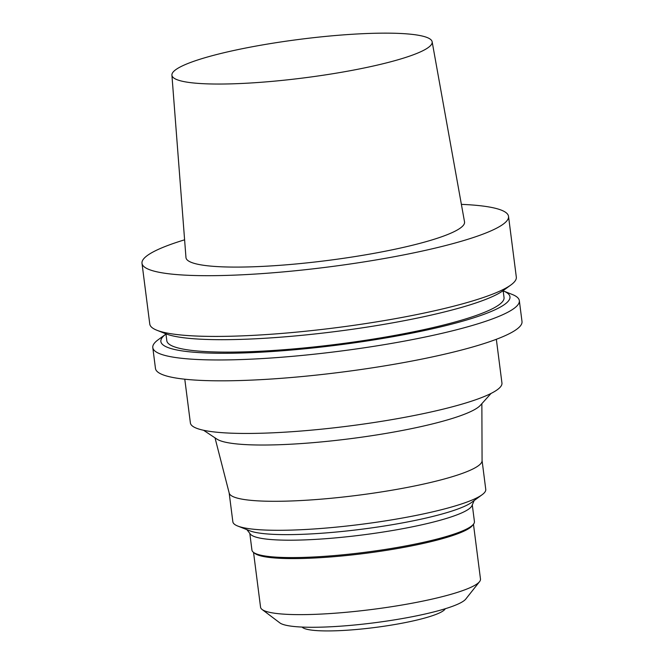 <?xml version="1.0" encoding="UTF-8"?>
<svg xmlns="http://www.w3.org/2000/svg" width="664" height="664" viewBox="0 0 664 664"><rect width="100%" height="100%" fill="white"/><g stroke="black" fill="none" stroke-linecap="round" stroke-linejoin="round"><path stroke-width="1" d="M205.915 83.813A131.181 19.389 172.7 0 1 171.91 75.115A131.181 19.389 172.7 0 1 299.58 39.359A131.181 19.389 172.7 0 1 432.148 41.782A131.181 19.389 172.7 0 1 350.692 70.625A131.181 19.389 172.7 0 1 205.915 83.813M432.148 41.782L464.526 221.851A140.419 20.758 172.7 0 1 377.335 252.735A140.419 20.758 172.7 0 1 222.365 266.845A140.419 20.758 172.7 0 1 185.97 257.541L171.91 75.115M461.38 204.363A184.766 27.307 172.7 0 1 508.533 216.373A184.766 27.307 172.7 0 1 393.146 256.918A184.766 27.307 172.7 0 1 189.871 275.361A184.766 27.307 172.7 0 1 141.996 263.326A184.766 27.307 172.7 0 1 184.6 239.82M508.533 216.373L516.318 277.104A184.766 27.307 172.7 0 1 510.965 284.914A184.766 27.307 172.7 0 1 378.115 321.617A184.766 27.307 172.7 0 1 197.656 336.092A184.766 27.307 172.7 0 1 156.92 330.265A184.766 27.307 172.7 0 1 149.773 324.057L141.996 263.326M510.965 284.914L503.146 290.633A175.985 26.012 172.7 0 1 376.612 325.592A175.985 26.012 172.7 0 1 204.728 339.379A175.985 26.012 172.7 0 1 165.934 333.834L156.92 330.265M503.146 290.633L504.034 297.547A169.984 25.124 172.7 0 1 397.877 334.855A169.984 25.124 172.7 0 1 210.862 351.82A169.984 25.124 172.7 0 1 166.822 340.748L165.934 333.834M519.331 300.643A184.766 27.307 172.7 0 0 512.185 294.434L503.179 290.873A175.985 26.012 172.7 0 1 420.694 331.344A175.985 26.012 172.7 0 1 206.471 352.974A175.985 26.012 172.7 0 1 165.958 334.067L158.14 339.785A184.766 27.307 172.7 0 0 152.795 347.604L155.467 368.454A184.766 27.307 172.7 0 0 203.342 380.497A184.766 27.307 172.7 0 0 406.609 362.046A184.766 27.307 172.7 0 0 522.004 321.5L519.331 300.643A184.766 27.307 172.7 0 1 403.944 341.196A184.766 27.307 172.7 0 1 200.669 359.639A184.766 27.307 172.7 0 1 152.795 347.604M496.34 339.287L501.942 383.02A157.053 23.215 172.7 0 1 403.861 417.49A157.053 23.215 172.7 0 1 231.08 433.169A157.053 23.215 172.7 0 1 190.385 422.935L184.783 379.202M491.053 393.437L480.346 405.355A134.726 19.912 172.7 0 1 386.987 433.243A134.726 19.912 172.7 0 1 249.473 444.789A134.726 19.912 172.7 0 1 216.912 439.103L203.549 430.264M481.865 403.654L482.072 460.716A127.488 18.841 172.7 0 1 401.346 488.546A127.488 18.841 172.7 0 1 262.172 501.071A127.488 18.841 172.7 0 1 229.204 493.111L215.012 437.842M482.072 460.542L485.757 489.368A127.488 18.841 172.7 0 1 482.072 494.763A127.488 18.841 172.7 0 1 390.407 520.086A127.488 18.841 172.7 0 1 265.882 530.071A127.488 18.841 172.7 0 1 237.778 526.054A127.488 18.841 172.7 0 1 232.848 521.771L229.155 492.937M482.072 494.763L471.706 502.341A115.851 17.123 172.7 0 1 388.407 525.349A115.851 17.123 172.7 0 1 275.261 534.429A115.851 17.123 172.7 0 1 249.722 530.777L237.778 526.054M474.137 500.565L471.963 505.661A112.15 16.575 172.7 0 1 397.653 529.615A112.15 16.575 172.7 0 1 278.772 539.998A112.15 16.575 172.7 0 1 250.311 534.055L246.917 529.673M472.287 504.897L474.428 521.572A112.15 16.575 172.7 0 1 473.49 524.195A112.15 16.575 172.7 0 1 396.524 547.592A112.15 16.575 172.7 0 1 280.996 557.386A112.15 16.575 172.7 0 1 253.499 552.373A112.15 16.575 172.7 0 1 251.938 550.074L249.805 533.399M473.49 524.195L472.378 525.597A110.863 16.384 172.7 0 1 396.3 548.721A110.863 16.384 172.7 0 1 282.109 558.399A110.863 16.384 172.7 0 1 254.926 553.452L253.499 552.373M473.465 524.228L480.487 579.049A110.863 16.384 172.7 0 1 479.557 581.639A110.863 16.384 172.7 0 1 403.48 604.763A110.863 16.384 172.7 0 1 289.288 614.441A110.863 16.384 172.7 0 1 262.106 609.494A110.863 16.384 172.7 0 1 260.562 607.22L253.54 552.398M479.557 581.639L465.788 599.053A94.803 14.01 172.7 0 1 400.724 618.831A94.803 14.01 172.7 0 1 303.066 627.106A94.803 14.01 172.7 0 1 279.826 622.874L262.106 609.494M445.287 608.722A72.517 10.715 172.7 0 1 396.906 624.152A72.517 10.715 172.7 0 1 320.421 630.8A72.517 10.715 172.7 0 1 302.103 627.065"/></g></svg>
